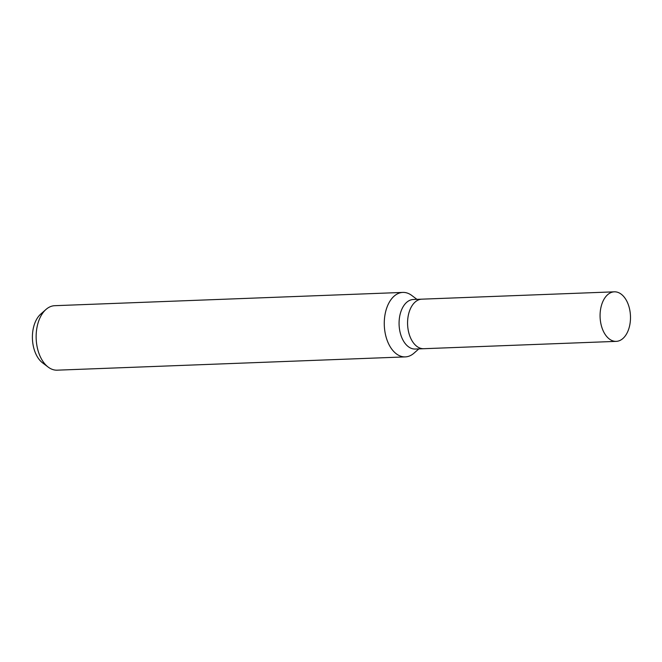 <?xml version="1.0" encoding="UTF-8"?>
<svg xmlns="http://www.w3.org/2000/svg" width="662" height="662" viewBox="0 0 662 662"><rect width="100%" height="100%" fill="white"/><g stroke="black" fill="none" stroke-linecap="round" stroke-linejoin="round"><path stroke-width="0.99" d="M421.975 299.166A24.792 15.193 87.8 0 0 421.835 299.166L413.345 299.489A24.792 15.193 87.8 0 0 400.667 334.434A24.792 15.193 87.8 0 0 415.231 349.04L423.73 348.709A24.792 15.193 87.8 0 0 423.87 348.709M423.73 348.709A24.792 15.193 87.8 0 1 409.166 334.111A24.792 15.193 87.8 0 1 421.835 299.166A24.792 15.193 87.8 0 0 409.166 334.111A24.792 15.193 87.8 0 0 423.73 348.709L616.223 341.369A24.792 15.193 87.8 0 0 628.9 306.423A24.792 15.193 87.8 0 0 614.336 291.826A24.792 15.193 87.8 0 0 601.667 326.771A24.792 15.193 87.8 0 0 616.223 341.369M416.936 299.356L411.814 295.492A32.264 19.777 87.8 0 0 402.835 292.414A32.264 19.777 87.8 0 0 386.343 337.893A32.264 19.777 87.8 0 0 405.293 356.892A32.264 19.777 87.8 0 0 414.015 353.144L418.823 348.899M402.835 292.414L54.706 305.695A32.264 19.777 87.8 0 0 45.992 309.444A32.264 19.777 87.8 0 0 38.214 351.174A32.264 19.777 87.8 0 0 48.185 367.096A32.264 19.777 87.8 0 0 57.172 370.174L405.293 356.892M45.992 309.444L40.73 314.094A27.299 16.732 87.8 0 0 34.151 349.395A27.299 16.732 87.8 0 0 42.591 362.867L48.185 367.096M421.835 299.166L614.336 291.826"/></g></svg>

